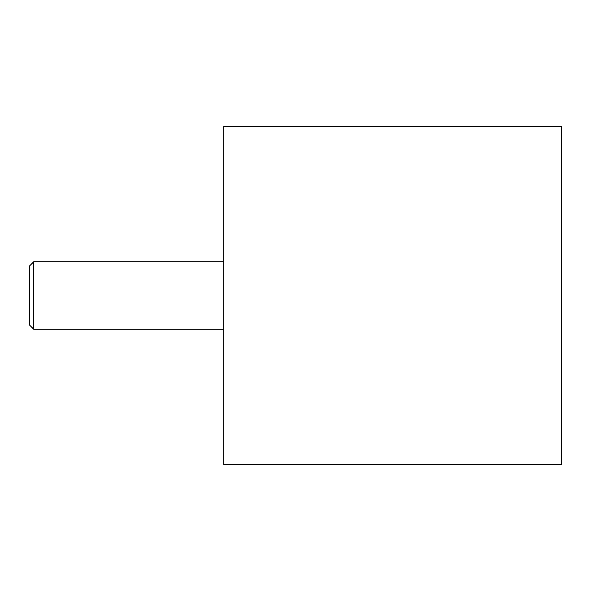 <?xml version="1.0" encoding="UTF-8"?>
<svg xmlns="http://www.w3.org/2000/svg" width="591" height="591" viewBox="0 0 591 591"><rect width="100%" height="100%" fill="white"/><g stroke="black" fill="none" stroke-linecap="round" stroke-linejoin="round"><path stroke-width="0.89" d="M33.768 261.732L29.55 265.95L29.55 325.05L33.768 329.268L33.768 261.732L223.738 261.732M223.738 126.644L223.738 464.356L561.45 464.356L561.45 126.644L223.738 126.644M33.768 329.268L223.738 329.268"/></g></svg>
